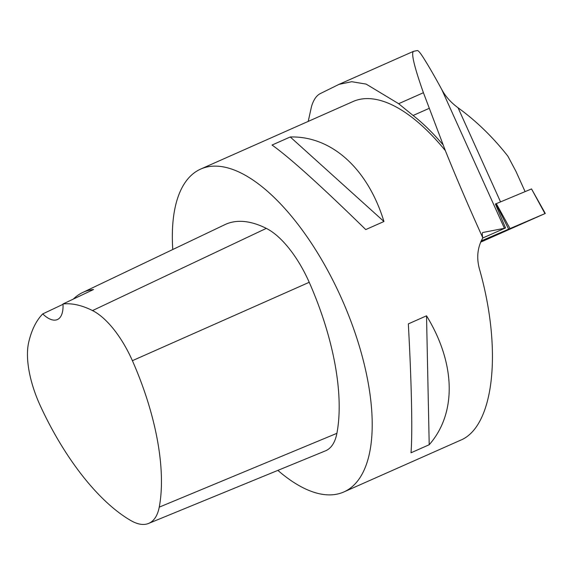 <?xml version="1.0" encoding="UTF-8"?>
<svg xmlns="http://www.w3.org/2000/svg" width="574" height="574" viewBox="0 0 574 574"><rect width="100%" height="100%" fill="white"/><g stroke="black" fill="none" stroke-linecap="round" stroke-linejoin="round"><path stroke-width="0.86" d="M495.427 204.021L531.531 188.932L544.956 213.6L481.177 240.937L544.547 213.779L480.632 242.163L544.956 213.6M480.739 241.919L505.68 230.447L480.969 241.396M496.445 203.583A71.528 1.012 -24.3 0 1 495.412 203.985L505.536 227.943A71.528 1.012 -24.3 0 1 504.424 228.301L441.75 89.487C445.496 96.468 450.927 102.559 458.045 107.768C476.312 120.999 492.937 137.157 507.918 156.236L516.026 171.526L525.095 191.616M441.75 89.487C434.403 75.955 428.139 65.149 422.959 57.063C420.089 52.607 418.216 50.44 417.341 50.569L413.517 51.33C410.962 52.995 414.263 66.792 423.411 92.715L398.643 103.7L366.155 84.105L351.74 81.709L338.983 84.371L320.306 93.591C316.468 95.521 313.54 99.811 311.517 106.47L308.216 121.394M277.866 470.379A176.605 76.306 -113.9 0 0 343.862 491.954A176.605 76.306 -113.9 0 0 342.298 300.166A176.605 76.306 -113.9 0 0 200.706 169.065A176.605 76.306 -113.9 0 0 172.774 249.511M200.706 169.065L353.003 101.541A176.605 76.306 66.1 0 1 445.359 150.646C456.222 177.617 468.707 206.69 482.82 237.866C477.525 247.265 476.377 257.554 479.369 268.747C502.58 349.946 494.056 426.834 460.341 440.315L343.862 491.954M290.25 136.971C331.542 135.902 367.755 168.577 383.949 221.507L365.746 229.578C321.081 185.911 289.848 157.735 272.054 145.043L290.25 136.971L383.949 221.507M426.525 315.815C455.778 363.529 456.818 413.359 429.209 444.728L411.006 452.8C412.634 432.947 411.601 383.116 408.329 323.887L426.525 315.815L429.209 444.728M423.411 92.715L445.359 150.646M442.583 144.289A179.253 77.454 -113.9 0 0 413.093 115.489L398.643 103.7M482.82 237.866C482.103 234.666 482.088 232.872 482.77 232.499L504.424 228.301M505.536 227.943L482.712 238.038M63.018 304.313L42.727 313.913A171.282 74.01 -113.9 0 0 28.7 342.276A69.734 30.128 -113.9 0 0 40.359 405.89A171.282 74.01 -113.9 0 0 131.037 520.661A69.734 30.128 -113.9 0 0 148.609 523.431A69.734 30.128 -113.9 0 0 159.242 507.151A171.282 74.01 -113.9 0 0 132.393 360.687A69.734 30.128 -113.9 0 0 92.529 310.577A171.282 74.01 -113.9 0 0 62.996 303.976L93.519 289.526A172.214 74.412 66.1 0 0 82.541 292.561L224.886 224.649A176.605 76.306 -113.9 0 1 266.307 228.373A75.058 32.431 -113.9 0 1 309.221 282.3A176.605 76.306 -113.9 0 1 336.902 433.32A75.058 32.431 -113.9 0 1 325.465 450.848L148.609 523.431M73.336 299.083A172.214 74.412 66.1 0 1 82.541 292.561M42.727 313.913A35.323 15.261 -113.9 0 0 57.378 319.56A35.323 15.261 -113.9 0 0 62.996 303.976M496.316 203.634L509.848 228.265M508.514 228.847L495.914 203.806M500.535 201.869L458.045 107.768M159.242 507.151L336.902 433.32M132.393 360.687L309.221 282.3M92.529 310.577L266.307 228.373M428.993 108.443L413.093 115.489M531.531 188.932L545.3 213.471M413.517 51.33L339.012 84.364"/></g></svg>
